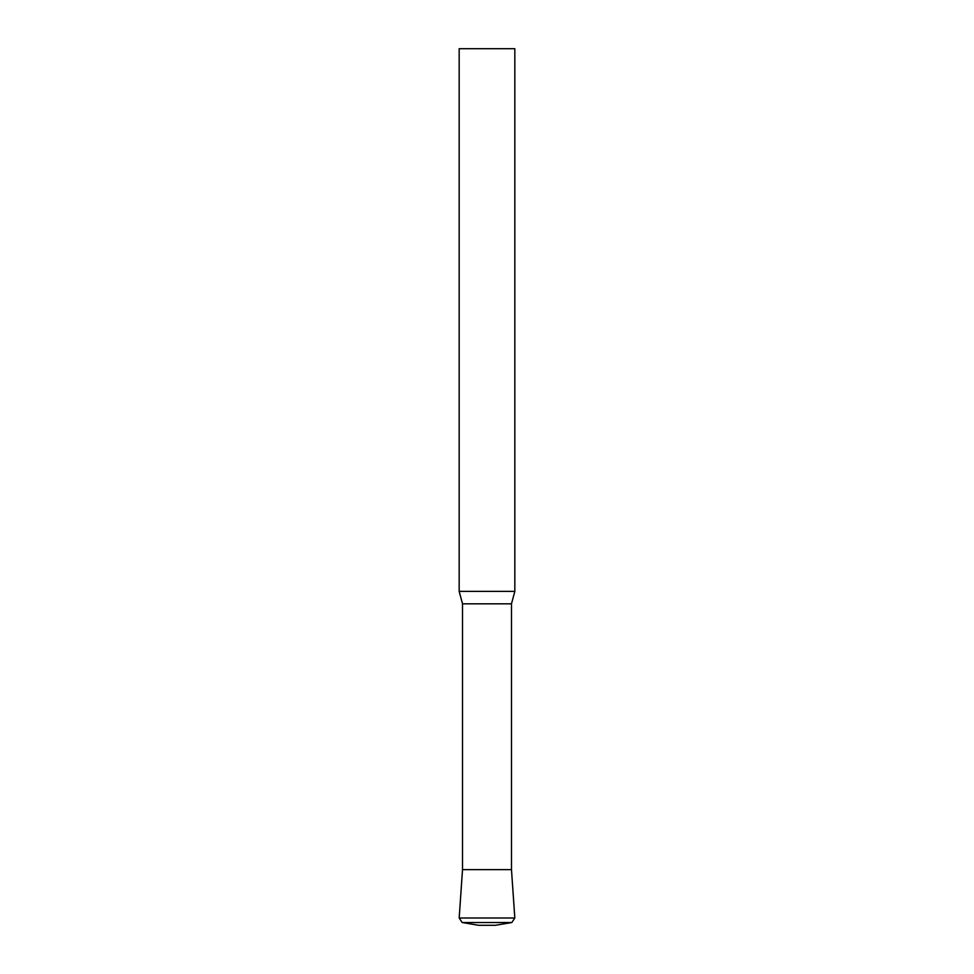 <?xml version="1.0" encoding="UTF-8"?>
<svg xmlns="http://www.w3.org/2000/svg" width="974" height="974" viewBox="0 0 974 974"><rect width="100%" height="100%" fill="white"/><g stroke="black" fill="none" stroke-linecap="round" stroke-linejoin="round"><path stroke-width="1.46" d="M459.168 591.352L514.832 591.352L514.832 48.7L459.168 48.7L459.168 591.352L462.516 603.819L511.484 603.819L514.832 591.352M462.516 603.819L462.516 869.648L459.18 917.995L514.82 917.995L511.484 869.648L462.516 869.648L511.484 869.648L511.484 603.819M495.352 925.3L478.648 925.3L462.163 922.512L511.837 922.512L495.352 925.3M514.82 917.995L511.837 922.512M459.18 917.995L462.163 922.512"/></g></svg>
